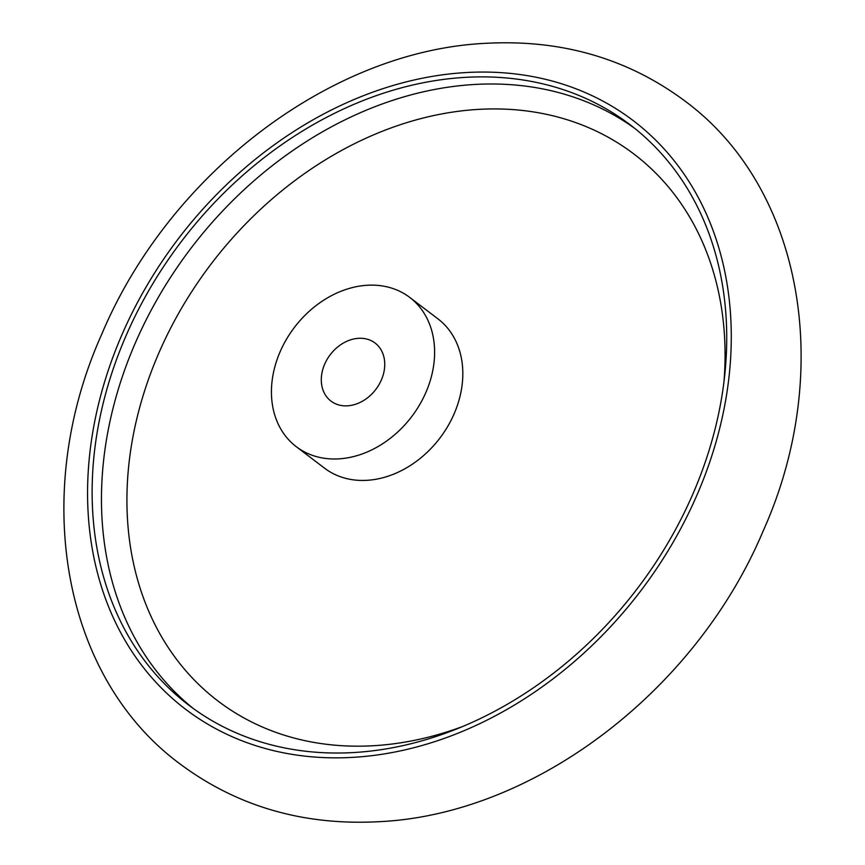 <?xml version="1.0" encoding="UTF-8"?>
<svg xmlns="http://www.w3.org/2000/svg" width="865" height="865" viewBox="0 0 865 865"><rect width="100%" height="100%" fill="white"/><g stroke="black" fill="none" stroke-linecap="round" stroke-linejoin="round"><path stroke-width="1.3" d="M347.373 405.826A36.46 28.653 -52.8 0 0 381.26 380.222A36.46 28.653 -52.8 0 0 375.086 343.048A36.46 28.653 -52.8 0 0 358.672 338.302A36.46 28.653 -52.8 0 0 324.786 363.916A36.46 28.653 -52.8 0 0 330.96 401.09A36.46 28.653 -52.8 0 0 347.373 405.826M296.284 446.697L324.483 468.138A93.744 73.676 -52.8 0 0 366.695 480.335A93.744 73.676 -52.8 0 0 453.833 414.486A93.744 73.676 -52.8 0 0 437.971 318.882L409.761 297.441A93.744 73.676 -52.8 0 0 367.549 285.245A93.744 73.676 -52.8 0 0 280.411 351.093A93.744 73.676 -52.8 0 0 296.284 446.697A93.744 73.676 -52.8 0 0 338.496 458.882A93.744 73.676 -52.8 0 0 425.634 393.034A93.744 73.676 -52.8 0 0 409.761 297.441M352.931 752.582A364.576 286.499 127.2 0 1 188.765 705.159A364.576 286.499 127.2 0 1 127.069 333.393A364.576 286.499 127.2 0 1 465.921 77.331A364.576 286.499 127.2 0 1 630.088 124.744A364.576 286.499 127.2 0 1 691.784 496.51A364.576 286.499 127.2 0 1 352.931 752.582M723.897 382.6A343.6 270.021 -52.8 0 0 479.242 109.347A343.6 270.021 -52.8 0 0 131.685 443.896A343.6 270.021 -52.8 0 0 372.739 745.76A343.6 270.021 -52.8 0 0 462.31 726.632M352.12 757.405A369.777 290.597 -52.8 0 0 726.157 397.37A369.777 290.597 -52.8 0 0 466.732 72.509A369.777 290.597 -52.8 0 0 92.696 432.543A369.777 290.597 -52.8 0 0 352.12 757.405M634.715 128.355A364.576 286.499 -52.8 0 0 475.263 84.435A364.576 286.499 -52.8 0 0 137.903 337.145A364.576 286.499 -52.8 0 0 193.479 708.651M180.309 764.163C237.107 806.331 302.934 825.534 377.789 821.75C533.846 815.122 695.936 690.919 763.179 530.937C834.152 373.096 804.169 188.862 684.691 100.837C627.893 58.669 562.066 39.466 487.211 43.25C331.154 49.878 169.064 174.081 101.821 334.063C30.848 491.904 60.831 676.138 180.309 764.163"/></g></svg>
